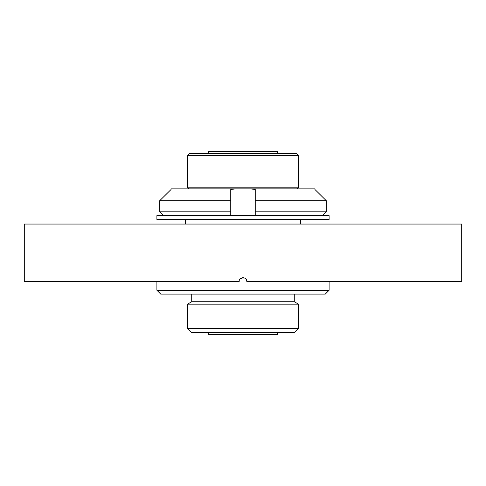 <?xml version="1.0" encoding="UTF-8"?>
<svg xmlns="http://www.w3.org/2000/svg" width="486" height="486" viewBox="0 0 486 486"><rect width="100%" height="100%" fill="white"/><g stroke="black" fill="none" stroke-linecap="round" stroke-linejoin="round"><path stroke-width="0.73" d="M240.09 278.97L245.91 278.97M461.7 224.058L24.3 224.058L24.3 281.461L239.173 281.461C238.942 276.522 247.064 276.522 246.827 281.461L461.7 281.461L461.7 224.058M240.297 278.751L243.012 277.634M246.536 280.003L246.827 281.461M277.439 153.643L277.439 151.729A0.383 0.383 0 0 0 277.056 151.346L208.944 151.346A0.383 0.383 0 0 0 208.561 151.729L208.561 153.643M208.561 332.357L208.561 334.271A0.383 0.383 0 0 0 208.944 334.654L277.056 334.654A0.383 0.383 0 0 0 277.439 334.271L277.439 332.357M212.005 334.654L273.995 334.654M189.425 153.643L296.575 153.643L298.489 155.556L187.511 155.556L189.425 153.643M296.727 188.854L298.489 187.833L298.489 155.556M189.273 188.854L187.511 187.833L298.489 187.833M329.101 290.264L325.274 294.085L160.726 294.085L156.899 290.264L329.101 290.264L329.101 281.461M187.511 328.53L298.489 328.53L298.489 304.169L187.511 304.169L187.511 328.53L191.338 332.357L294.662 332.357L298.489 328.53M191.721 294.085L191.721 301.739L294.279 301.739L294.279 294.085M191.721 301.739L187.511 304.169M294.279 301.739L298.489 304.169M156.899 290.264L156.899 281.461M300.403 224.058L300.403 219.465M185.597 224.058L185.597 219.465M187.511 187.833L187.511 155.556M156.899 215.638L329.101 215.638L329.101 219.465L156.899 219.465L156.899 215.638M171.054 189.504L159.706 200.712L171.054 189.504L171.054 188.854L235.57 188.854L230.753 189.504L230.753 200.712L159.706 200.712L159.706 211.811L230.753 211.811L230.753 215.638M230.753 200.712L230.753 211.811M163.575 215.638L159.706 211.811L163.575 215.638M255.247 215.638L255.247 211.811L326.294 211.811L322.425 215.638L326.294 211.811L326.294 200.712L314.946 189.504L326.294 200.712L255.247 200.712L255.247 189.504L250.43 188.854L235.57 188.854M250.43 188.854L314.946 188.854L314.946 189.504M255.247 211.811L255.247 200.712M277.439 151.729L208.561 151.729M208.561 334.271L277.439 334.271"/></g></svg>
